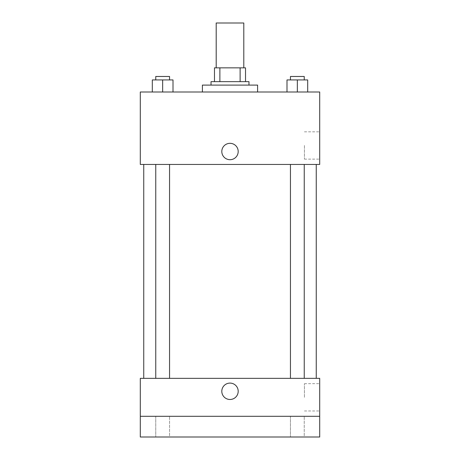 <?xml version="1.0" encoding="UTF-8"?>
<svg xmlns="http://www.w3.org/2000/svg" width="460" height="460" viewBox="0 0 460 460"><rect width="100%" height="100%" fill="white"/><g stroke="black" fill="none" stroke-linecap="round" stroke-linejoin="round"><path stroke-width="0.34" stroke-dasharray="2.3 1.72" d="M216.2 23L243.8 23M230 67.85L216.2 67.85L230 67.85M240.12 81.65L240.12 67.85L245.525 67.85L245.525 81.65L219.88 81.65L245.525 81.65M240.12 67.85L214.475 67.85M219.88 81.65L214.475 81.65L219.88 81.65L219.88 67.85M248.975 81.65L211.025 81.65M211.025 85.1L248.975 85.1L211.025 85.1M202.4 85.1L257.6 85.1M230 92L202.4 92L230 92M152.306 92L173.006 92L152.306 92L173.006 92L152.306 92L173.006 92L162.656 92L162.656 79.925L152.306 79.925L169.556 79.925L152.306 79.925L152.306 92L162.656 92L152.306 92L152.306 79.925L152.306 92L173.006 92L162.656 92L162.656 79.925L173.006 79.925L155.756 79.925L173.006 79.925L173.006 92L173.006 79.925M286.994 92L307.694 92L286.994 92L307.694 92L286.994 92L307.694 92L297.344 92L297.344 79.925L286.994 79.925L304.244 79.925L286.994 79.925L286.994 92L297.344 92L286.994 92L286.994 79.925L286.994 92L307.694 92L297.344 92L297.344 79.925L307.694 79.925L290.444 79.925L307.694 79.925L307.694 92L307.694 79.925M319.7 92L140.3 92L140.3 164.45L319.7 164.45L319.7 92M140.3 151.512L140.3 159.706L140.3 151.512M230 164.45L143.75 164.45L230 164.45M297.344 164.45L290.444 164.45L297.344 164.45M162.656 164.45L155.756 164.45L162.656 164.45M319.7 145.475L319.7 159.12L319.7 145.475M230 143.319A8.194 8.194 0 0 0 222.904 155.612A8.194 8.194 0 0 0 237.095 155.612A8.194 8.194 0 0 0 230 143.319A8.194 8.194 0 0 0 222.904 155.612A8.194 8.194 0 0 0 237.095 155.612A8.194 8.194 0 0 0 230 143.319M230 159.706A8.194 8.194 0 0 1 222.904 147.418A8.194 8.194 0 0 1 237.095 147.418A8.194 8.194 0 0 1 230 159.706M304.44 145.475L304.44 159.12L304.44 145.475M230 378.35L143.75 378.35L230 378.35M297.344 378.35L290.444 378.35L297.344 378.35M162.656 378.35L155.756 378.35L162.656 378.35M319.7 378.35L140.3 378.35L140.3 416.3L319.7 416.3L319.7 378.35M319.7 416.3L319.7 437L140.3 437L140.3 416.3L319.7 416.3L140.3 416.3M140.3 391.287L140.3 399.481L140.3 391.287M319.7 397.325L319.7 383.68L319.7 397.325M230 383.094A8.194 8.194 0 0 0 222.904 395.381A8.194 8.194 0 0 0 237.095 395.381A8.194 8.194 0 0 0 230 383.094A8.194 8.194 0 0 0 222.904 395.381A8.194 8.194 0 0 0 237.095 395.381A8.194 8.194 0 0 0 230 383.094M230 399.481A8.194 8.194 0 0 1 222.904 387.188A8.194 8.194 0 0 1 237.095 387.188A8.194 8.194 0 0 1 230 399.481M304.44 397.325L304.44 383.68L304.44 397.325M169.556 416.3L155.756 416.3L169.556 416.3L155.756 416.3L169.556 416.3L169.556 437L155.756 437L169.556 437L155.756 437L169.556 437L169.556 416.3M304.244 416.3L290.444 416.3L304.244 416.3L290.444 416.3L304.244 416.3L304.244 437L290.444 437L304.244 437L290.444 437L304.244 437L304.244 416.3M290.444 79.925L290.444 76.475L304.244 76.475L290.444 76.475L304.244 76.475L304.244 79.925M297.344 92L297.344 79.925M155.756 79.925L155.756 76.475L169.556 76.475L155.756 76.475L169.556 76.475L169.556 79.925M162.656 92L162.656 79.925M304.44 159.12L319.7 159.12M304.44 131.83L319.7 131.83M169.556 378.35L169.556 164.45M155.756 378.35L155.756 164.45M304.244 378.35L304.244 164.45M290.444 378.35L290.444 164.45M304.44 410.97L319.7 410.97M304.44 383.68L319.7 383.68M155.756 416.3L155.756 437L155.756 416.3M290.444 416.3L290.444 437L290.444 416.3"/><path stroke-width="0.69" d="M243.8 67.85L243.8 23L216.2 23L216.2 67.85M219.88 81.65L219.88 67.85L214.475 67.85L214.475 81.65L214.475 67.85M219.88 67.85L245.525 67.85L245.525 81.65M240.12 81.65L240.12 67.85M211.025 85.1L211.025 81.65L248.975 81.65L248.975 85.1M257.6 92L257.6 85.1L202.4 85.1L202.4 92M140.3 92L319.7 92L319.7 164.45L140.3 164.45L140.3 92M230 159.706A8.194 8.194 0 0 1 222.904 147.418A8.194 8.194 0 0 1 237.095 147.418A8.194 8.194 0 0 1 230 159.706M140.3 378.35L319.7 378.35L319.7 437L140.3 437L140.3 378.35M230 399.481A8.194 8.194 0 0 1 222.904 387.188A8.194 8.194 0 0 1 237.095 387.188A8.194 8.194 0 0 1 230 399.481M140.3 416.3L319.7 416.3M286.994 92L286.994 79.925L307.694 79.925L307.694 92L307.694 79.925M297.344 92L297.344 79.925M304.244 79.925L304.244 76.475L290.444 76.475L290.444 79.925M152.306 92L152.306 79.925L173.006 79.925L173.006 92L173.006 79.925M162.656 92L162.656 79.925M169.556 79.925L169.556 76.475L155.756 76.475L155.756 79.925M316.25 378.35L316.25 164.45M143.75 378.35L143.75 164.45M290.444 164.45L290.444 378.35M304.244 164.45L304.244 378.35M169.556 378.35L169.556 164.45M155.756 378.35L155.756 164.45"/></g></svg>
